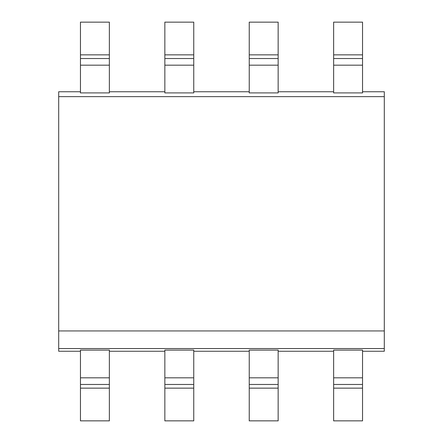 <?xml version="1.0" encoding="UTF-8"?>
<svg xmlns="http://www.w3.org/2000/svg" width="443" height="443" viewBox="0 0 443 443"><rect width="100%" height="100%" fill="white"/><g stroke="black" fill="none" stroke-linecap="round" stroke-linejoin="round"><path stroke-width="0.66" d="M80.46 91.756L58.697 91.756L58.697 351.244L80.46 351.244M58.697 330.938L384.302 330.938L384.302 351.244L362.54 351.244M58.697 348.558L384.302 348.558M58.697 96.635L384.302 96.635L384.302 330.938M80.46 65.176L80.46 92.908L109.366 92.908L109.366 65.176L80.46 65.176L80.46 54.854L109.366 54.854L109.366 65.176M109.366 91.756L164.851 91.756M164.851 65.176L164.851 92.908L193.757 92.908L193.757 65.176L164.851 65.176L164.851 54.854L193.757 54.854L193.757 65.176M193.757 91.756L249.243 91.756M249.243 65.176L249.243 92.908L278.149 92.908L278.149 65.176L249.243 65.176L249.243 54.854L278.149 54.854L278.149 65.176M278.149 91.756L333.634 91.756M333.634 65.176L333.634 92.908L362.54 92.908L362.54 65.176L333.634 65.176L333.634 54.854L362.54 54.854L362.54 65.176M362.54 91.756L384.302 91.756L384.302 96.635M362.54 377.824L362.54 350.097L333.634 350.097L333.634 420.85L362.54 420.85L362.54 384.469L333.634 384.469L362.54 384.469L362.54 377.824L333.634 377.824M362.54 54.854L362.54 22.15L333.634 22.15L333.634 54.854M278.149 351.244L333.634 351.244M249.243 350.097L278.149 350.097L278.149 420.85L249.243 420.85L249.243 350.097M193.757 351.244L249.243 351.244M164.851 350.097L193.757 350.097L193.757 420.85L164.851 420.85L164.851 350.097M109.366 351.244L164.851 351.244M80.46 350.097L109.366 350.097L109.366 420.85L80.46 420.85L80.46 350.097M109.366 54.854L109.366 22.15L80.46 22.15L80.46 54.854M109.366 384.469L80.46 384.469L109.366 384.469M109.366 58.531L80.46 58.531L109.366 58.531M362.54 58.531L333.634 58.531L362.54 58.531M278.149 54.854L278.149 22.15L249.243 22.15L249.243 54.854M278.149 384.469L249.243 384.469L278.149 384.469M278.149 58.531L249.243 58.531L278.149 58.531M193.757 54.854L193.757 22.15L164.851 22.15L164.851 54.854M193.757 384.469L164.851 384.469L193.757 384.469M193.757 58.531L164.851 58.531L193.757 58.531M333.634 388.146L362.54 388.146M80.46 388.146L109.366 388.146M109.366 377.824L80.46 377.824M249.243 388.146L278.149 388.146M278.149 377.824L249.243 377.824M164.851 388.146L193.757 388.146M193.757 377.824L164.851 377.824"/></g></svg>
